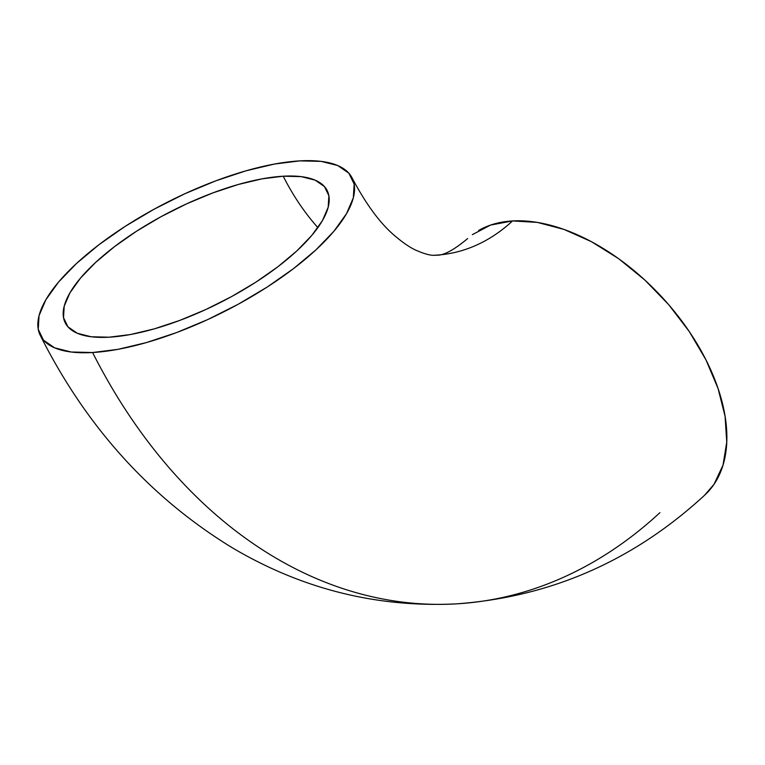 <?xml version="1.0" encoding="UTF-8"?>
<svg xmlns="http://www.w3.org/2000/svg" width="765" height="765" viewBox="0 0 765 765"><rect width="100%" height="100%" fill="white"/><g stroke="black" fill="none" stroke-linecap="round" stroke-linejoin="round"><path stroke-width="1.15" d="M705.397 494.486A174.659 102.912 -132.8 0 0 686.062 326.904A174.659 102.912 -132.8 0 0 512.55 220.932A209.591 152.34 -93.3 0 1 434.329 255.223A209.591 152.34 86.7 0 0 512.55 220.932A174.659 102.912 -132.8 0 0 478.613 230.485M659.918 512.665A558.919 406.244 -93.3 0 1 451.34 604.12A558.919 406.244 -93.3 0 1 92.594 352.522A174.659 61.64 153.2 0 1 40.373 335.596A174.659 61.64 153.2 0 1 117.734 231.269A174.659 61.64 153.2 0 1 299.803 160.88A174.659 61.64 153.2 0 1 352.024 177.805A174.659 61.64 153.2 0 1 274.654 282.132A174.659 61.64 153.2 0 1 92.594 352.522A558.919 406.244 86.7 0 0 451.34 604.12M317.877 227.626A237.542 172.651 -93.3 0 1 283.222 176.208A146.717 51.781 153.2 0 1 327.095 190.428A146.717 51.781 153.2 0 1 262.099 278.058A146.717 51.781 153.2 0 1 109.166 337.193A146.717 51.781 153.2 0 1 65.302 322.973A146.717 51.781 153.2 0 1 130.289 235.333A146.717 51.781 153.2 0 1 283.222 176.208A237.542 172.651 86.7 0 0 317.877 227.626M472.33 234.654L490.604 225.063L512.55 220.932L537.326 222.395L563.987 229.414L591.508 241.711L618.818 258.809L644.876 280.067L668.687 304.652L689.322 331.618L705.999 359.952L718.067 388.534L725.077 416.294L726.75 442.141L723.021 465.101L714.032 484.274L704.508 495.318M92.594 352.522L71.222 352.015L54.65 347.855L43.509 340.176L38.25 329.304L39.053 315.629L45.9 299.698L58.523 282.113L76.433 263.552L98.943 244.724L125.192 226.354L154.176 209.161L184.767 193.784L215.807 180.827L246.081 170.786L274.444 164.054L299.803 160.88L321.176 161.377L337.748 165.546L348.878 173.215L354.147 184.097L353.334 197.772L346.497 213.703L333.875 231.288L315.964 249.849L293.444 268.678L267.195 287.047L238.221 304.241L207.621 319.617L176.591 332.574L146.306 342.605L117.944 349.347L92.594 352.522M283.222 176.208L261.926 178.876L238.106 184.537L212.67 192.971L186.603 203.853L160.899 216.763L136.553 231.212L114.501 246.636L95.596 262.452L80.545 278.049L69.95 292.813L64.203 306.201L63.524 317.685L67.942 326.827L77.294 333.263L91.217 336.772L109.166 337.193L130.471 334.525L154.291 328.864L179.727 320.43L205.795 309.548L231.499 296.638L255.835 282.189L277.886 266.765L296.801 250.949L311.843 235.352L322.447 220.578L328.195 207.2L328.874 195.716L324.446 186.574L315.103 180.129L301.18 176.629L283.222 176.208M467.635 238.575C453.463 250.394 442.954 255.921 436.098 255.137C431.823 255.979 424.824 254.209 415.089 249.839C409.505 247.181 402.954 242.677 395.438 236.328C380.693 224.135 366.244 204.676 352.101 177.949M704.833 495.022C633.535 560.783 550.599 597.073 456.036 603.891C376.657 607.678 302.213 589.05 232.694 548.017C150.562 497.958 86.426 427.1 40.296 335.453"/></g></svg>

